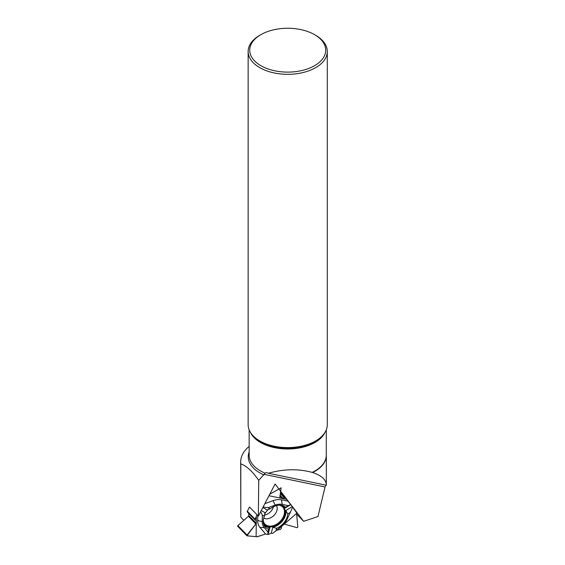 <?xml version="1.0" encoding="UTF-8"?>
<svg xmlns="http://www.w3.org/2000/svg" width="565" height="565" viewBox="0 0 565 565"><rect width="100%" height="100%" fill="white"/><g stroke="black" fill="none" stroke-linecap="round" stroke-linejoin="round"><path stroke-width="0.85" d="M286.575 499.382L282.514 498.542L285.332 497.694L287.945 501.162L281.448 499.82A18.2 12.691 135.8 0 0 273.036 500.668L264.844 503.669M262.838 507.518L267.019 509.913L270.141 508.867L268.093 507.695L275.169 505.11A15.304 10.671 135.8 0 1 282.239 504.397L288.334 505.654L290.763 504.481L287.945 501.162M290.763 504.481L292.684 507.073L287.14 519.214A15.304 10.671 135.8 0 1 282.02 525.81L272.782 533.346L271.271 533.198L267.965 534.547L265.564 534.003L257.407 536.722A0.791 0.551 135.8 0 1 257.054 536.75L246.919 535.775L256.256 523.465A0.89 0.622 135.8 0 0 256.291 523.261L256.312 520.697A0.89 0.622 -44.2 0 0 256.284 520.506L255.09 520.005L255.069 519.2L257.033 514.764L255.069 519.2L255.253 520.097L256.284 520.506L256.256 523.465L247.053 535.041L247.046 535.832L257.054 536.75L265.564 534.003L267.965 534.547L271.271 533.198L272.768 527.307L276.575 528.324L275.854 531.149M292.613 507.25L296.399 512.201A0.791 0.551 135.8 0 1 296.491 512.497L297.819 527.053L297.084 527.696L297.819 527.053L296.491 512.497L292.613 507.25M282.514 498.542A0.89 0.622 -44.2 0 1 282.316 498.535L279.95 498.048A0.89 0.622 135.8 0 1 279.781 497.977L281.123 487.772L269.752 494.262M243.875 520.28L240.803 517.123L240.803 463.872C246.651 465.991 252.619 471.5 258.721 480.391L258.353 516.12L249.518 507.045L247.329 511.247A0.953 0.664 135.8 0 0 247.548 512.18M273.481 506.727A9.026 6.293 -44.2 0 1 265.847 514.757A9.026 6.293 -44.2 0 1 264.491 515.103M277.387 530.062L280.551 529.313L281.342 528.317L281.497 526.502A0.89 0.622 -44.2 0 1 281.674 526.319L284.061 524.249A0.89 0.622 135.8 0 1 284.259 524.101L297.084 527.696L284.259 524.101L281.497 526.502L281.342 528.317L280.551 529.313L276.942 530.21L281.497 526.502M248.798 513.543L248.777 515.541A0.89 0.622 -44.2 0 1 248.395 516.276L237.865 525.605L247.053 535.041M268.29 509.446A12.698 8.856 135.8 0 0 264.597 514.39M263.262 520.45A12.698 8.856 135.8 0 0 264.406 523.96A12.698 8.856 135.8 0 0 280.41 522.357A12.698 8.856 135.8 0 0 282.451 506.395A12.698 8.856 135.8 0 0 278.976 505.159M257.725 515.471L257.668 520.436A18.2 12.691 135.8 0 0 259.985 527.435L265.564 534.003M260.642 511.728L262.322 515.125L262.252 521.728A15.304 10.671 135.8 0 0 264.194 527.611L267.888 531.955L267.965 534.547M272.768 527.307A13.518 9.421 135.8 0 0 285.826 510.513L287.762 513.931A14.196 9.895 -44.2 0 1 276.575 528.324M280.65 491.282L279.781 497.977L282.514 498.542L285.36 497.73L292.303 506.628L285.826 510.513M270.141 508.867A14.196 9.895 -44.2 0 1 283.524 505.901A14.196 9.895 -44.2 0 1 285.572 507.306L285.028 508.097L290.784 504.644M285.028 508.097A13.518 9.421 135.8 0 0 282.655 505.569M262.322 515.125L264.363 516.297L264.914 512.625L261.263 510.534M263.572 524.143A13.518 9.421 135.8 0 0 269.865 527.597L268.177 534.229M256.256 523.465L256.122 536.538M256.333 516.106L256.284 520.506M264.363 516.297A14.196 9.895 135.8 0 0 263.883 525.019A14.196 9.895 135.8 0 0 268.608 529.13L269.865 527.597M268.608 529.13L267.888 531.955M268.093 507.695L263.085 507.038M279.781 497.977L268.975 495.745M288.334 505.654L285.572 507.306M284.259 524.101L296.463 513.521M287.762 513.931L290.523 512.278M237.858 526.396A0.572 0.396 -44.2 0 1 237.865 525.605M240.803 517.123L240.683 461.93A47.036 27.155 180 0 1 249.151 446.392M240.803 463.872A47.036 27.155 180 0 1 240.683 461.93M258.721 480.391L265.112 473.209A38.568 22.268 180 0 1 249.151 455.171L249.151 429.852M326.288 454.592A38.604 22.289 180 0 1 326.323 455.496A38.604 22.289 180 0 1 312.622 472.524C321.506 475.504 326.069 479.607 326.323 484.841L325.037 486.938L317.975 516.537L303.666 521.311L296.505 513.952M258.353 516.12L275.091 484.028L303.666 521.311M312.622 472.524L312.163 472.397C298.292 468.632 283.701 468.915 268.375 473.244L266.447 472.559L265.112 473.209M315.701 35.32L314.578 34.677L315.701 35.32A39.571 22.847 180 0 1 327.29 51.479L327.29 424.746A39.571 22.847 180 0 1 323.844 434.068A39.571 22.847 180 0 1 287.719 447.593A39.571 22.847 180 0 1 251.595 434.068A39.571 22.847 180 0 1 248.148 424.746L248.148 51.479A39.571 22.847 180 0 1 259.738 35.32L260.853 34.677A37.989 21.929 180 0 1 314.578 34.677L314.578 34.677A37.989 21.929 180 0 1 314.578 65.688A37.989 21.929 180 0 1 260.853 65.688A37.989 21.929 180 0 1 260.853 34.677M327.29 51.479A39.571 22.847 180 0 1 287.719 74.326A39.571 22.847 180 0 1 248.148 51.479M326.309 485.208L268.375 473.244M281.617 494.989L280.325 493.302M285.332 497.694L280.424 492.659L285.297 497.666M284.28 497.73L280.275 493.612M280.007 495.251L283.058 498.379M279.88 496.035L282.316 498.535M247.329 511.247L255.069 519.2M276.511 505.576A9.026 6.293 -44.2 0 1 273.799 515.562A9.026 6.293 -44.2 0 1 263.749 517.999M248.395 516.276L255.959 524.052M248.777 515.541L256.291 523.261M255.86 520.231L256.312 520.697M279.407 505.216A12.324 8.595 -44.2 0 1 279.816 521.742A12.324 8.595 -44.2 0 1 263.304 520.881M264.194 527.611L259.985 527.435M262.252 521.728L257.668 520.436M275.169 505.11L273.036 500.668M282.239 504.397L281.448 499.82M249.151 451.901A39.479 22.791 0 0 0 263.912 474.939M325.037 486.938L264.335 474.402M326.288 429.852L326.288 455.171A38.568 22.268 180 0 1 312.163 472.397M325.037 432.345A38.568 22.268 180 0 1 312.163 443.942A38.568 22.268 180 0 1 260.444 442.459A38.568 22.268 180 0 1 250.401 432.345M323.844 434.068L323.237 434.852A38.907 22.466 180 0 1 287.719 448.144A38.907 22.466 180 0 1 252.202 434.852L251.595 434.068M247.357 512.059L255.09 520.005M237.71 526.312L246.919 535.775M326.323 484.841L326.323 455.496"/></g></svg>

